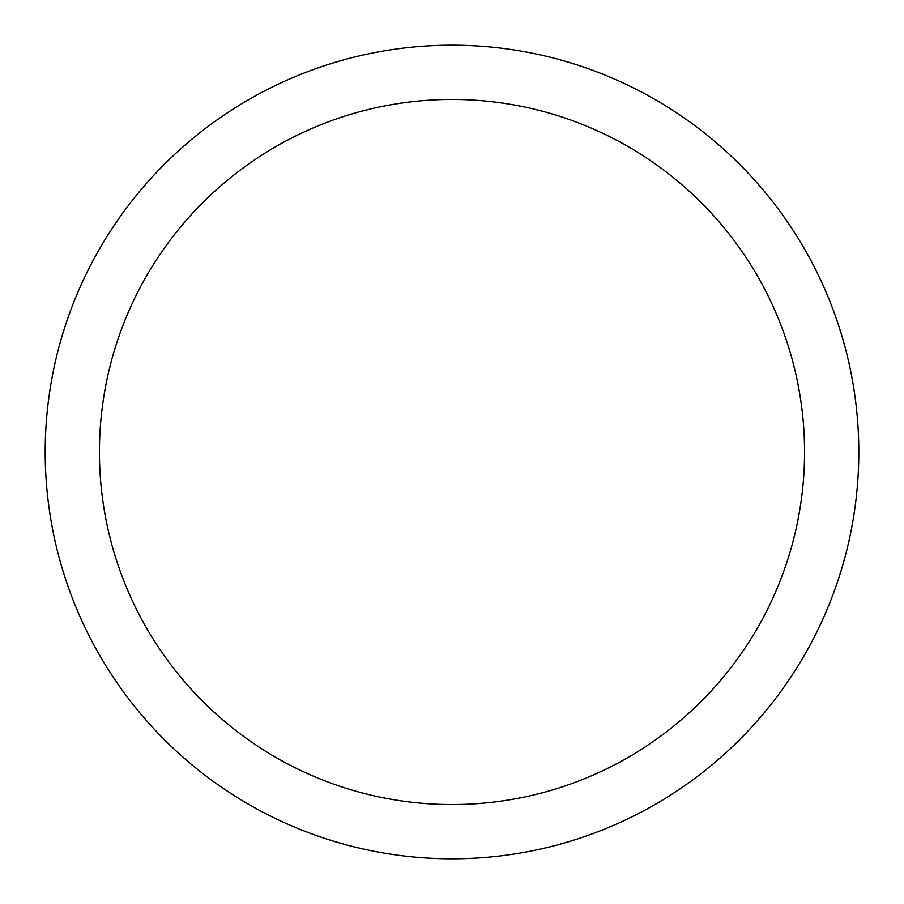 <?xml version="1.0" encoding="UTF-8"?>
<svg xmlns="http://www.w3.org/2000/svg" width="904" height="904" viewBox="0 0 904 904"><rect width="100%" height="100%" fill="white"/><g stroke="black" fill="none" stroke-linecap="round" stroke-linejoin="round"><path stroke-width="1.36" d="M452 45.2A406.8 406.8 0 0 1 858.8 452A406.8 406.8 0 0 1 452 858.8A406.8 406.8 0 0 1 45.2 452A406.8 406.8 0 0 1 452 45.2M452 99.44A352.56 352.56 0 0 1 804.56 452A352.56 352.56 0 0 1 452 804.56A352.56 352.56 0 0 1 99.44 452A352.56 352.56 0 0 1 452 99.44"/></g></svg>
